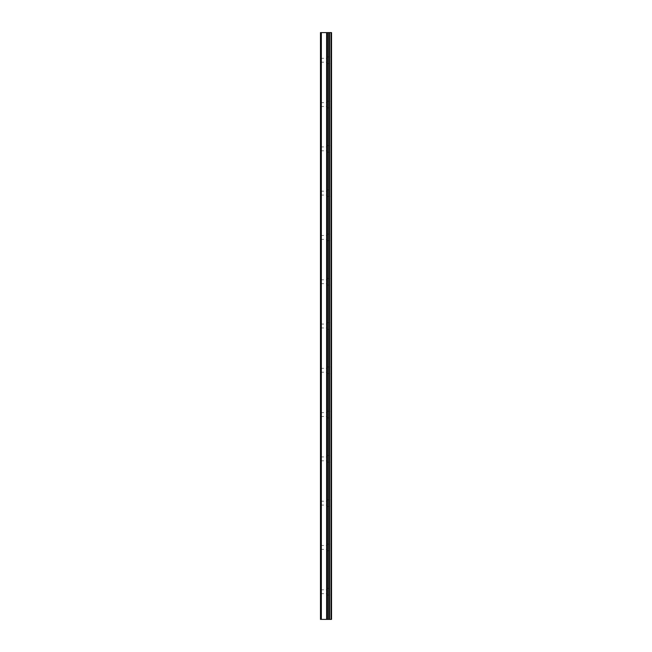<?xml version="1.0" encoding="UTF-8"?>
<svg xmlns="http://www.w3.org/2000/svg" width="652" height="652" viewBox="0 0 652 652"><rect width="100%" height="100%" fill="white"/><g stroke="black" fill="none" stroke-linecap="round" stroke-linejoin="round"><path stroke-width="0.49" stroke-dasharray="3.26 2.44" d="M329.439 619.4L327.385 619.4L327.385 32.6L331.534 32.6L331.534 619.4L329.439 619.4L329.439 32.6M328.706 619.4L328.706 32.6L328.706 619.4M320.466 60.277L320.466 62.217L320.466 60.277M326.554 60.277L326.554 63.603L326.554 60.277M331.526 60.277L331.526 63.603L331.534 60.277M320.466 104.564L320.466 102.625L320.466 104.564M326.554 104.564L326.554 107.89L326.554 104.564M331.526 104.564L331.526 107.89L331.534 104.564M320.466 148.852L320.466 150.791L320.466 148.852M326.554 148.852L326.554 152.177L326.554 148.852M331.526 148.852L331.526 152.177L331.534 148.852M320.466 193.139L320.466 195.078L320.466 193.139M326.554 193.139L326.554 196.464L326.554 193.139M331.526 193.139L331.526 196.464L331.534 193.139M320.466 237.426L320.466 239.365L320.466 237.426M326.554 237.426L326.554 240.751L326.554 237.426M331.526 237.426L331.526 240.751L331.534 237.426M320.466 281.713L320.466 279.773L320.466 281.713M326.554 281.713L326.554 278.388L326.554 281.713M331.526 281.713L331.526 278.388L331.534 281.713M320.466 326L320.466 327.94L320.466 326M326.554 326L326.554 329.325L326.554 326M331.526 326L331.526 329.325L331.534 326M320.466 370.287L320.466 372.227L320.466 370.287M326.554 370.287L326.554 373.612L326.554 370.287M331.526 370.287L331.526 373.612L331.534 370.287M320.466 414.574L320.466 416.514L320.466 414.574M326.554 414.574L326.554 411.249L326.554 414.574M331.526 414.574L331.526 411.249L331.534 414.574M320.466 458.861L320.466 460.801L320.466 458.861M326.554 458.861L326.554 455.536L326.554 458.861M331.526 458.861L331.526 455.536L331.534 458.861M320.466 503.148L320.466 505.088L320.466 503.148M326.554 503.148L326.554 499.823L326.554 503.148M331.526 503.148L331.526 499.823L331.534 503.148M320.466 547.436L320.466 549.375L320.466 547.436M326.554 547.436L326.554 544.11L326.554 547.436M331.526 547.436L331.526 544.11L331.534 547.436M320.466 591.723L320.466 593.662L320.466 591.723M326.554 591.723L326.554 588.397L326.554 591.723M331.526 591.723L331.526 588.397L331.534 591.723M330.971 591.723L330.971 588.397L330.971 591.723M330.971 547.436L330.971 544.11L330.971 547.436M330.971 503.148L330.971 499.823L330.971 503.148M330.971 458.861L330.971 455.536L330.971 458.861M330.971 414.574L330.971 411.249L330.971 414.574M330.971 370.287L330.971 373.612L330.971 370.287M330.971 326L330.971 329.325L330.971 326M330.971 281.713L330.971 278.388L330.971 281.713M330.971 237.426L330.971 240.751L330.971 237.426M330.971 193.139L330.971 196.464L330.971 193.139M330.971 148.852L330.971 152.177L330.971 148.852M330.971 104.564L330.971 107.89L330.971 104.564M330.971 60.277L330.971 63.603L330.971 60.277M326.937 619.4L324.908 619.4L326.937 619.4M324.908 619.4L326.839 619.4L324.908 619.4M327.385 619.4L320.466 619.4L320.466 32.6L327.385 32.6M326.937 32.6L326.065 32.6L326.937 32.6M325.927 32.6L325.055 32.6L325.927 32.6M324.908 32.6L327.084 32.6L324.908 32.6M321.354 619.4L321.354 32.6M326.611 619.4L326.611 32.6M327.491 619.4L327.491 32.6L327.491 619.4M330.98 619.4L330.98 32.6M326.782 619.4L326.782 32.6M328.804 619.4L328.804 32.6M329.505 619.4L329.505 32.6M327.434 619.4L327.434 32.6L327.434 619.4M328.763 619.4L328.763 32.6L328.763 619.4M320.466 62.217L326.554 62.217M320.466 106.504L326.554 106.504M320.466 150.791L326.554 150.791M320.466 195.078L326.554 195.078M320.466 239.365L326.554 239.365M320.466 283.653L326.554 283.653M320.466 327.94L326.554 327.94M320.466 372.227L326.554 372.227M320.466 416.514L326.554 416.514M320.466 460.801L326.554 460.801M320.466 505.088L326.554 505.088M320.466 549.375L326.554 549.375M320.466 593.662L326.554 593.662M326.554 595.04L330.971 595.04M326.554 550.753L330.971 550.753M326.554 506.465L330.971 506.465M326.554 462.178L330.971 462.178M326.554 417.891L330.971 417.891M326.554 373.612L330.971 373.612M326.554 329.325L330.971 329.325M326.554 285.038L330.971 285.038M326.554 240.751L330.971 240.751M326.554 196.464L330.971 196.464M326.554 152.177L330.971 152.177M326.554 107.89L330.971 107.89M326.554 63.603L330.971 63.603M326.554 56.96L330.971 56.96M326.554 101.247L330.971 101.247M326.554 145.535L330.971 145.535M326.554 189.822L330.971 189.822M326.554 234.109L330.971 234.109M326.554 278.388L330.971 278.388M326.554 322.675L330.971 322.675M326.554 366.962L330.971 366.962M326.554 411.249L330.971 411.249M326.554 455.536L330.971 455.536M326.554 499.823L330.971 499.823M326.554 544.11L330.971 544.11M326.554 588.397L330.971 588.397M320.466 589.783L326.554 589.783M320.466 545.496L326.554 545.496M320.466 501.209L326.554 501.209M320.466 456.922L326.554 456.922M320.466 412.635L326.554 412.635M320.466 368.347L326.554 368.347M320.466 324.06L326.554 324.06M320.466 279.773L326.554 279.773M320.466 235.486L326.554 235.486M320.466 191.199L326.554 191.199M320.466 146.912L326.554 146.912M320.466 102.625L326.554 102.625M320.466 58.338L326.554 58.338"/><path stroke-width="0.98" d="M330.98 619.4L330.98 32.6L331.534 32.6L331.534 619.4L327.491 619.4L327.491 32.6L320.466 32.6L320.466 619.4L326.782 619.4L326.782 32.6M326.782 619.4L327.491 619.4L327.491 32.6L330.98 32.6M328.706 619.4L328.706 32.6L328.706 619.4M326.611 619.4L326.611 32.6M321.354 619.4L321.354 32.6M329.505 619.4L329.505 32.6M329.439 619.4L329.439 32.6M328.804 619.4L328.804 32.6M327.385 619.4L327.385 32.6"/></g></svg>
